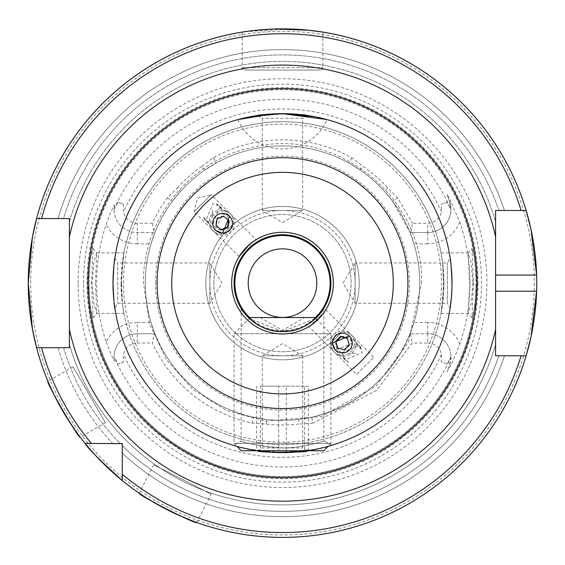 <?xml version="1.0" encoding="UTF-8"?>
<svg xmlns="http://www.w3.org/2000/svg" width="565" height="565" viewBox="0 0 565 565"><rect width="100%" height="100%" fill="white"/><g stroke="black" fill="none" stroke-linecap="round" stroke-linejoin="round"><path stroke-width="0.42" stroke-dasharray="2.83 2.12" d="M241.135 308.321L241.135 440.862C243.656 443.235 257.449 445.573 282.521 447.89C300.305 448.511 327.1 440.432 323.865 440.862C327.114 440.432 300.312 448.511 282.514 447.89C264.681 448.511 237.893 440.432 241.135 440.862L233.529 445.411L247.88 449.062L282.521 452.636L317.135 449.062L331.471 445.411L323.865 440.862L331.471 445.411M327.983 446.421L307.784 450.743L257.216 450.743L237.018 446.421L234.072 443.476L330.928 443.476L234.072 443.476L234.072 333.703L330.928 333.703L234.072 333.703L249.342 318.434L282.521 331.563L315.658 318.434L330.928 333.703L330.928 443.476L327.983 446.421M474.819 307.558L476.853 283.136L474.699 258.05L471.937 248.508L473.449 283.136L471.937 317.763L474.819 307.558M472.99 283.136L470.977 304.464L468.208 313.406L469.586 283.136L468.124 252.908L470.963 261.736L472.99 283.136M90.195 307.607L93.063 317.77L91.551 283.136L93.063 248.508L90.301 258.071L88.147 283.136L90.195 307.607M95.414 283.136L96.792 313.406L94.03 304.507L92.01 283.136L93.896 262.464L96.784 252.873L95.414 283.136M105.365 422.684L73.083 366.763L105.365 422.684L80.237 437.197L64.933 414.696M62.835 411.165L49.89 385.782M73.083 366.763L47.954 381.276M211.232 494.128L153.694 464.811L211.232 494.128L196.775 522.498L171.689 511.968M168.003 510.146L143.319 495.908M153.694 464.811L139.237 493.181M341.931 352.652L359.241 345.611L362.116 352.666L344.975 359.877L341.931 352.652M344.975 359.877L335.292 350.201L352.518 343.075L349.558 335.928L359.241 345.611M355.717 353.266L349.135 353.259L355.717 353.266M212.984 223.712L205.759 220.661L212.97 203.52L220.025 206.395L212.984 223.712M220.025 206.395L229.708 216.077L222.568 213.118L215.442 230.343L205.759 220.661M212.369 209.926L212.376 216.501L212.369 209.926M239.143 256.574L194.035 211.797L211.155 194.671L197.453 198.089L194.035 211.797L211.155 194.671L256.136 239.652L254.985 240.379M322.975 309.726L323.865 308.321L323.865 440.862M239.016 256.778L241.227 253.438L252.802 241.862A50.85 50.85 0 0 1 323.773 312.841L312.198 324.416L308.864 326.619L356.699 374.454L373.818 357.334L356.699 374.454M234.072 283.136A48.428 48.428 0 0 1 282.5 234.708A48.428 48.428 0 0 1 330.928 283.136A48.428 48.428 0 0 1 282.5 331.563A48.428 48.428 0 0 1 234.072 283.136M249.561 244.398L248.89 244.984M312.198 324.416A50.85 50.85 0 0 1 231.65 283.136A50.85 50.85 0 0 1 282.5 232.286A50.85 50.85 0 0 1 333.35 283.136A50.85 50.85 0 0 1 282.5 333.986A50.85 50.85 0 0 1 241.227 253.438A50.85 50.85 0 0 0 231.65 283.136A50.85 50.85 0 0 1 282.5 232.286A50.85 50.85 0 0 1 333.35 283.136A50.85 50.85 0 0 0 252.802 241.862M307.53 115.493L302.678 118.297L262.322 118.297L302.678 118.297L302.678 210.498L262.322 210.498L282.5 222.617L302.678 210.498L262.322 210.498L262.322 118.297L257.471 115.493C254.356 113.523 310.644 113.523 307.53 115.493L296.611 114.229L271.525 113.996M355.145 303.313L355.145 262.958L447.339 262.958L450.143 258.106C450.708 258.982 451.329 267.323 452 283.136C451.322 298.977 450.708 307.318 450.143 308.172L447.339 303.313L447.339 262.958L447.339 303.313L355.145 303.313L343.019 283.136L355.145 262.958L355.145 303.313M257.471 450.778L262.322 447.974L302.678 447.974L262.322 447.974L262.322 355.781L302.678 355.781L282.5 343.654L262.322 355.781L302.678 355.781L302.678 447.974L307.53 450.778M307.099 450.842L272.436 452.339M451.435 297.006L452 283.136A169.5 169.5 0 0 1 282.5 452.636A169.5 169.5 0 0 1 113 283.136A169.5 169.5 0 0 1 282.5 113.636A169.5 169.5 0 0 1 452 283.136A169.5 169.5 0 0 1 282.5 452.636A169.5 169.5 0 0 1 113 283.136C113.678 267.273 114.3 258.925 114.857 258.106L117.661 262.958L117.661 303.313L117.661 262.958L209.855 262.958L209.855 303.313L221.981 283.136L209.855 262.958L209.855 303.313L117.661 303.313L114.857 308.172M245.104 31.654L290.233 29.006L313.639 30.8L322.855 32.113L322.855 67.631A2.422 2.422 0 0 1 320.433 70.053L244.567 70.053L320.433 70.053M276.052 28.97L251.771 30.75L242.145 32.113L242.145 67.631A2.422 2.422 0 0 0 244.567 70.053M459.776 344.156A34.543 34.543 0 0 0 427.705 322.446L427.705 333.746A23.243 23.243 0 0 1 450.948 356.84L450.948 356.988A23.243 23.243 0 0 1 449.549 364.941L447.049 371.812L450.651 365.343L454.67 356.988L459.776 344.156A187.488 187.488 0 0 0 459.776 222.116L450.651 200.928L449.549 201.331L447.049 194.459L450.651 200.928M114.052 356.84A23.243 23.243 0 0 1 137.295 333.746A23.243 23.243 0 0 0 114.427 361.169L114.052 356.84L117.923 364.044L123.7 361.939L123.234 356.988L123.566 354.432A13.963 13.963 0 0 1 137.295 343.026L137.295 322.446A34.543 34.543 0 0 0 106.185 341.966A185.871 185.871 0 0 1 106.185 224.305C109.377 215.3 112.124 208.895 114.427 205.102L114.052 209.438L117.923 202.235L123.7 204.332L123.234 209.283L123.566 211.847A174.19 174.19 0 0 1 441.435 211.847L441.3 204.332L447.077 202.235L450.948 209.438L449.549 201.331L447.049 194.459M106.185 341.966L112.216 356.988L114.427 361.169M121.574 283.136L122.386 262.605L123.933 252.873L121.072 283.136A161.428 161.428 0 0 1 282.5 121.708A161.428 161.428 0 0 1 443.928 283.136L442.501 261.736L441.067 252.873L442.614 262.605L443.426 283.136L442.614 303.673A161.428 161.428 0 0 1 122.386 303.673L121.574 283.136M205.822 283.136A76.678 76.678 0 0 1 282.5 206.458A76.678 76.678 0 0 1 359.178 283.136A76.678 76.678 0 0 1 282.5 359.813A76.678 76.678 0 0 1 205.822 283.136A76.678 76.678 0 0 1 282.5 206.458A76.678 76.678 0 0 1 359.178 283.136A76.678 76.678 0 0 1 282.5 359.813A76.678 76.678 0 0 1 205.822 283.136M248.197 283.136A34.303 34.303 0 0 1 282.5 248.833A34.303 34.303 0 0 1 316.803 283.136A34.303 34.303 0 0 1 282.5 317.438A34.303 34.303 0 0 1 248.197 283.136M536.75 283.136A254.25 254.25 0 0 0 536.623 275.063A254.25 254.25 0 0 1 536.623 291.208M527.364 351.571A254.25 254.25 0 0 1 527.081 352.595M41.598 347.708L36.584 347.708A254.25 254.25 0 0 0 85.082 443.356A254.25 254.25 0 0 1 36.584 347.708A254.25 254.25 0 0 0 85.082 443.356L112.597 443.356A233.536 233.536 0 0 1 58.075 347.708L63.605 347.708L58.075 347.708A233.536 233.536 0 0 0 112.597 443.356L91.361 443.356L122.28 443.356L122.28 453.045A233.536 233.536 0 0 0 504.446 355.781L498.853 355.781L504.446 355.781A233.536 233.536 0 0 1 122.28 453.045L122.28 480.554A254.25 254.25 0 0 0 526.149 355.781A254.25 254.25 0 0 1 122.28 480.554A254.25 254.25 0 0 0 526.149 355.781L521.092 355.781M78.097 283.136A204.403 204.403 0 0 1 282.5 78.74A204.403 204.403 0 0 1 486.903 283.136A204.403 204.403 0 0 1 282.5 487.539A204.403 204.403 0 0 1 78.097 283.136M89.023 283.136A193.477 193.477 0 0 1 282.5 89.665A193.477 193.477 0 0 1 475.977 283.136A193.477 193.477 0 0 1 282.5 476.613A193.477 193.477 0 0 1 89.023 283.136A193.477 193.477 0 0 1 282.5 89.665A193.477 193.477 0 0 1 475.977 283.136A193.477 193.477 0 0 1 282.5 476.613A193.477 193.477 0 0 1 89.023 283.136A193.477 193.477 0 0 0 282.5 476.613A193.477 193.477 0 0 0 475.977 283.136A193.477 193.477 0 0 1 282.5 476.613A193.477 193.477 0 0 1 89.023 283.136M477.99 283.136A195.49 195.49 0 0 1 282.5 478.633A195.49 195.49 0 0 1 87.01 283.136A195.49 195.49 0 0 1 282.5 87.646A195.49 195.49 0 0 1 477.99 283.136M151.039 243.833L154.958 232.533A137.217 137.217 0 0 1 172.268 201.423L180.475 191.387L177.354 187.891L167.402 197.814A143.27 143.27 0 0 0 152.345 223.246L137.295 223.246L137.295 243.833L151.039 243.833A137.217 137.217 0 0 0 145.283 283.136A137.217 137.217 0 0 1 282.5 145.925A137.217 137.217 0 0 1 419.717 283.136A137.217 137.217 0 0 0 413.961 243.833L410.042 232.533L410.72 232.533L412.591 223.246L427.705 223.246A13.963 13.963 0 0 0 441.435 211.847M122.386 262.605A161.428 161.428 0 0 1 442.614 262.605A161.428 161.428 0 0 0 122.386 262.605M427.705 333.746L427.705 343.026L412.21 343.026L376.445 390.486L312.876 423.15L311.598 417.231C358.358 405.691 391.178 377.865 410.042 333.746L427.705 333.746A23.243 23.243 0 0 1 450.948 356.988A23.243 23.243 0 0 0 427.705 333.746L410.042 333.746L413.961 322.446A137.217 137.217 0 0 0 419.717 283.136A137.217 137.217 0 0 1 282.5 420.353A137.217 137.217 0 0 1 145.283 283.136A137.217 137.217 0 0 1 282.5 145.925A137.217 137.217 0 0 1 419.717 283.136A137.217 137.217 0 0 1 282.5 420.353A137.217 137.217 0 0 1 145.283 283.136A137.217 137.217 0 0 1 282.5 145.925A137.217 137.217 0 0 1 419.717 283.136A137.217 137.217 0 0 1 282.5 420.353A137.217 137.217 0 0 1 145.283 283.136A137.217 137.217 0 0 0 151.039 322.446L154.958 333.746A137.217 137.217 0 0 0 253.403 417.231L266.461 419.414A137.217 137.217 0 0 0 298.617 419.4L298.638 424.089A141.871 141.871 0 0 1 266.362 424.089L252.124 423.15A143.27 143.27 0 0 1 152.345 343.026L154.21 333.746L154.958 333.746L137.295 333.746L154.21 333.746M209.855 283.136A72.645 72.645 0 0 1 282.5 210.498A72.645 72.645 0 0 1 355.145 283.136A72.645 72.645 0 0 1 282.5 355.781A72.645 72.645 0 0 1 209.855 283.136M213.895 283.136A68.605 68.605 0 0 1 282.5 214.531A68.605 68.605 0 0 1 351.105 283.136A68.605 68.605 0 0 1 282.5 351.748A68.605 68.605 0 0 1 213.895 283.136A68.605 68.605 0 0 1 282.5 214.531A68.605 68.605 0 0 1 351.105 283.136A68.605 68.605 0 0 1 282.5 351.748A68.605 68.605 0 0 1 213.895 283.136M180.475 191.387A137.217 137.217 0 0 1 204.961 169.931L216.049 163.087A137.217 137.217 0 0 1 348.951 163.087L359.99 169.903A137.217 137.217 0 0 1 384.454 191.309L392.732 201.423L410.042 232.533L427.705 232.533L410.72 232.533M427.705 343.026A13.963 13.963 0 0 1 441.435 354.432L441.3 361.939L447.077 364.044L450.948 356.84M450.948 356.988L449.549 364.941L447.049 371.812M216.515 203.873L221.989 209.721L219.651 206.02L216.515 203.873A10.092 10.078 -45 0 1 221.989 209.721M209.085 222.624L203.238 217.151L205.385 220.294L209.085 222.624A10.092 10.078 -45 0 1 203.238 217.151M355.915 343.654L361.762 349.121L359.615 345.985L355.915 343.654A10.092 10.078 -45 0 1 361.762 349.121M348.485 362.398L343.012 356.55L345.349 360.251L348.485 362.398A10.092 10.078 -45 0 1 343.012 356.55M325.857 309.705L373.818 357.334M308.864 326.619L323.865 312.713M265.465 114.497L264.801 114.561M259.377 115.225L258.714 115.317M250.627 116.658L250.203 116.743M272.323 113.946L282.5 113.636M325.984 309.5L323.773 312.841M177.354 187.891A141.871 141.871 0 0 1 201.938 166.35L204.961 169.931M137.295 223.246A13.963 13.963 0 0 1 123.566 211.847M201.938 166.35L213.111 157.79A143.27 143.27 0 0 1 351.889 157.79L363.055 166.35A141.871 141.871 0 0 1 387.647 187.891L397.598 197.814L412.591 223.246M312.876 423.15L298.638 424.089M137.295 343.026L152.345 343.026M311.598 417.231L298.617 419.4M266.362 424.089L266.461 419.414M387.647 187.891L384.454 191.309M359.99 169.903L363.055 166.35M41.598 218.563L36.584 218.563A254.25 254.25 0 0 1 526.149 210.498L495.583 210.498L495.583 221.713A221.763 221.763 0 0 0 69.417 221.713L69.417 218.563L69.417 221.713A221.763 221.763 0 0 1 495.583 221.713A221.763 221.763 0 0 0 69.417 221.713M521.092 210.498L526.149 210.498A254.25 254.25 0 0 0 36.584 218.563A254.25 254.25 0 0 1 526.149 210.498A254.25 254.25 0 0 0 36.584 218.563L58.075 218.563A233.536 233.536 0 0 1 504.446 210.498A233.536 233.536 0 0 0 58.075 218.563L63.605 218.563A228.218 228.218 0 0 1 498.853 210.498A228.218 228.218 0 0 0 63.605 218.563M69.417 344.565L69.417 347.708L69.417 344.565A221.763 221.763 0 0 0 495.583 344.565L495.583 355.781L498.853 355.781L495.583 355.781L495.583 344.565A221.763 221.763 0 0 1 69.417 344.565A221.763 221.763 0 0 0 495.583 344.565M63.605 347.708A228.218 228.218 0 0 0 119.978 443.356A228.218 228.218 0 0 1 63.605 347.708L69.417 347.708L69.417 218.563M442.614 303.673L441.067 313.406L443.928 283.136A161.428 161.428 0 0 1 282.5 444.563A161.428 161.428 0 0 1 121.072 283.136L122.499 304.542L123.933 313.406L122.386 303.673M36.584 347.708L69.417 347.708M526.149 355.781L495.583 355.781L495.583 210.498M114.427 205.102A23.243 23.243 0 0 0 137.295 232.533L154.958 232.533L137.295 232.533A23.243 23.243 0 0 1 114.052 209.438M152.345 223.246L154.21 232.533M410.451 333.746L412.21 343.026M459.776 222.116A34.543 34.543 0 0 1 427.705 243.833L427.705 232.533A23.243 23.243 0 0 0 450.948 209.438M427.705 232.533A23.243 23.243 0 0 0 449.549 201.331A23.243 23.243 0 0 1 427.705 232.533L427.705 223.246M279.477 317.565L304.697 317.565L279.477 317.565M250.217 317.565L314.783 317.565M241.333 450.743L323.667 450.743M260.416 450.743L308.391 450.743L260.416 450.743L260.416 386.17L286.314 386.17L286.314 450.743M308.391 450.743L308.391 386.17L286.314 386.17M308.391 386.17L304.584 386.17L304.584 450.743M304.584 386.17L278.686 386.17L278.686 450.743M260.416 386.17L278.686 386.17M256.609 386.17L256.609 450.743M213.153 215.555A12.105 12.098 135 0 0 213.98 231.742A12.105 12.098 135 0 0 231.933 230.81A12.105 12.098 135 0 0 231.106 214.622A12.105 12.098 135 0 0 213.153 215.555M211.953 214.361A12.105 12.098 135 0 0 212.786 230.548A12.105 12.098 135 0 0 230.739 229.609A12.105 12.098 135 0 0 229.906 213.422A12.105 12.098 135 0 0 211.953 214.361M214.975 216.791A8.072 8.065 135 0 0 216.148 228.14A8.072 8.065 135 0 0 227.497 226.953A8.072 8.065 135 0 0 226.325 215.604A8.072 8.065 135 0 0 214.975 216.791M223.684 216.317L223.239 215.865L216.706 218.365L215.604 225.266L216.049 225.71M216.706 218.365L217.158 218.81M223.239 215.865L229.107 220.717M215.604 225.266L216.063 225.64M354.149 346.225A12.105 12.098 -45 0 0 351.02 334.537A12.105 12.098 -45 0 0 330.765 339.968A12.105 12.098 -45 0 0 333.894 351.656A12.105 12.098 -45 0 0 354.149 346.225M355.343 347.419A12.105 12.098 -45 0 0 352.214 335.73A12.105 12.098 -45 0 0 331.966 341.161A12.105 12.098 -45 0 0 335.094 352.85A12.105 12.098 -45 0 0 355.343 347.419M351.557 346.486A8.072 8.065 -45 0 0 345.858 336.606A8.072 8.065 -45 0 0 335.97 342.319A8.072 8.065 -45 0 0 341.677 352.2A8.072 8.065 -45 0 0 351.557 346.486M344.226 349.806L344.671 350.258L349.615 345.314L347.362 338.117M349.615 345.314L349.17 344.862M344.671 350.258L337.474 347.998M337.927 348.45L337.835 348.096M347.814 338.562L347.461 338.47M251.806 242.844A50.652 50.652 0 0 1 322.799 313.836M313.194 323.434A50.652 50.652 0 0 1 242.201 252.442M242.145 67.631L322.855 67.631L242.145 67.631M450.651 365.343L449.549 364.941M123.7 204.332L117.923 202.235M137.295 333.746A23.243 23.243 0 0 0 114.052 356.988M534.328 283.136A251.828 251.828 0 0 1 282.5 534.963A251.828 251.828 0 0 1 30.672 283.136A251.828 251.828 0 0 1 282.5 31.308A251.828 251.828 0 0 1 534.328 283.136M83.507 283.136A198.993 198.993 0 0 1 282.5 84.143A198.993 198.993 0 0 1 481.493 283.136A198.993 198.993 0 0 1 282.5 482.129A198.993 198.993 0 0 1 83.507 283.136M88.86 283.136A193.64 193.64 0 0 1 282.5 89.496A193.64 193.64 0 0 1 476.14 283.136A193.64 193.64 0 0 1 282.5 476.775A193.64 193.64 0 0 1 88.86 283.136M123.495 283.136A159.005 159.005 0 0 1 282.5 124.13A159.005 159.005 0 0 1 441.505 283.136A159.005 159.005 0 0 1 282.5 442.148A159.005 159.005 0 0 1 123.495 283.136M155.58 283.136A126.92 126.92 0 0 1 282.5 156.215A126.92 126.92 0 0 1 409.42 283.136A126.92 126.92 0 0 1 282.5 410.063A126.92 126.92 0 0 1 155.58 283.136M450.87 357.009A183.865 183.865 0 0 1 114.13 357.009M114.13 209.262A183.865 183.865 0 0 1 450.87 209.262M441.435 354.432A174.19 174.19 0 0 1 123.566 354.432M498.853 355.781A228.218 228.218 0 0 1 122.28 445.665A228.218 228.218 0 0 0 498.853 355.781M443.928 283.136A161.428 161.428 0 0 1 282.5 444.563A161.428 161.428 0 0 1 121.072 283.136M137.295 322.446L151.039 322.446M123.7 361.939L117.923 364.044M137.295 243.833A34.543 34.543 0 0 1 106.185 224.305M447.077 364.044L441.3 361.939M427.705 322.446L413.961 322.446M427.705 243.833L413.961 243.833M447.077 202.235L441.3 204.332M397.598 197.814L392.732 201.423M167.402 197.814L172.268 201.423M252.124 423.15L253.403 417.231M351.889 157.79L348.951 163.087M213.111 157.79L216.049 163.087M315.086 317.862A47.622 47.622 0 0 1 249.914 317.862M468.124 252.908L471.937 248.508M93.063 317.763L96.869 313.37M237.964 119.589A48.428 48.428 0 0 0 327.036 119.589M96.784 252.873L123.933 252.873M441.067 252.873L468.208 252.873M421.532 283.136C424.407 198.209 336.888 126.963 254.306 146.999C191.302 158.843 142.295 219.036 143.468 283.136L149.619 324.02L166.597 359.926L193.039 389.56L226.784 410.515L265.077 421.073L321.287 416.645L376.071 385.966L408.297 342.334L421.532 283.136M441.067 313.406L468.208 313.406M96.799 313.406L123.933 313.406M93.063 248.508L96.869 252.901M471.937 317.763L468.124 313.363M260.303 317.565L282.5 330.377L304.697 317.565M212.786 230.548L213.98 231.742M229.906 213.422L231.106 214.622M352.214 335.73L351.02 334.537M335.094 352.85L333.894 351.656"/><path stroke-width="0.85" d="M331.471 445.411L327.983 446.421L323.667 450.743L241.333 450.743L237.018 446.421L233.529 445.411M282.5 113.636L314.415 116.665L327.036 119.589L282.5 113.636L250.627 116.658M64.933 414.696L62.835 411.165M49.89 385.782L47.954 381.276C45.009 380.648 79.27 440.008 80.237 437.197M171.689 511.968L168.003 510.146M143.319 495.908L139.237 493.181C136.433 494.262 197.496 525.386 196.775 522.498M349.558 335.928L332.333 343.054L335.292 350.201M215.442 230.343L222.582 233.303L229.708 216.077M322.975 309.726L315.658 318.434L314.783 317.565L250.217 317.565L249.342 318.434L241.135 308.321C241.658 310.792 258.163 332.58 282.401 331.563C306.781 332.658 323.321 310.835 323.865 308.321M254.985 240.379L249.561 244.398M248.89 244.984L239.143 256.574M252.802 241.862L256.136 239.652M452 283.136A169.5 169.5 0 0 1 282.5 452.636A169.5 169.5 0 0 1 113 283.136C113.678 298.977 114.292 307.318 114.857 308.172C114.292 307.318 113.678 298.977 113 283.136A169.5 169.5 0 0 1 282.5 113.636A169.5 169.5 0 0 1 452 283.136C451.322 267.287 450.708 258.94 450.143 258.106M330.928 283.136A48.428 48.428 0 0 1 282.5 331.563A48.428 48.428 0 0 1 234.072 283.136A48.428 48.428 0 0 1 282.5 234.708A48.428 48.428 0 0 1 330.928 283.136A48.428 48.428 0 0 0 282.5 234.708A48.428 48.428 0 0 0 234.072 283.136M272.436 452.339L257.471 450.778C254.25 452.742 310.609 452.763 307.53 450.778L307.099 450.842M114.794 258.537L114.857 258.106C114.292 258.947 113.678 267.294 113 283.136M276.052 28.97L308.688 30.242L322.855 32.113M248.197 283.136A34.303 34.303 0 0 1 282.5 248.833A34.303 34.303 0 0 1 316.803 283.136A34.303 34.303 0 0 1 282.5 317.438A34.303 34.303 0 0 1 248.197 283.136M527.081 352.595A254.25 254.25 0 0 1 526.149 355.781L531.008 336.86L536.623 291.208A254.25 254.25 0 0 1 527.364 351.571M495.583 291.208L536.623 291.208A254.25 254.25 0 0 0 536.623 275.063L531.015 229.439L526.149 210.498L495.583 210.498L498.853 210.498L495.583 210.498L495.583 355.781L526.149 355.781A254.25 254.25 0 0 1 85.082 443.356L122.28 443.687M69.417 347.708L36.584 347.708A254.25 254.25 0 0 1 28.25 283.136L32.382 237.477L36.584 218.563L69.417 218.563L69.417 347.708L63.605 347.708M122.28 480.554L122.28 474.275A249.405 249.405 0 0 0 521.092 355.781L526.149 355.781A254.25 254.25 0 0 1 122.28 480.554C99.376 459.804 86.975 447.402 85.082 443.356A254.25 254.25 0 0 1 36.584 347.708L32.382 328.781L28.25 283.136A254.25 254.25 0 0 1 526.149 210.498L521.092 210.498A249.405 249.405 0 0 0 41.598 218.563L36.584 218.563A254.25 254.25 0 0 1 536.623 275.063L495.583 275.063M323.865 312.713L325.857 309.705M450.143 308.172L451.435 297.006M271.525 113.996L265.465 114.497M264.801 114.561L259.377 115.225M258.714 115.317L257.965 115.422M257.831 115.444L257.471 115.493M250.203 116.743L241.439 118.685M241.333 118.714L237.964 119.589L272.323 113.946M245.104 31.654L242.145 32.113M495.583 210.498L495.583 221.713M63.605 218.563L69.417 218.563M85.082 443.356L91.361 443.356A249.405 249.405 0 0 1 41.598 347.708L36.584 347.708A254.25 254.25 0 0 0 85.082 443.356L91.361 443.356M122.28 474.275L122.28 443.356M214.94 217.017A9.845 9.838 135 0 0 216.374 230.859A9.845 9.838 135 0 0 230.216 229.418A9.845 9.838 135 0 0 228.783 215.576A9.845 9.838 135 0 0 214.94 217.017M216.049 225.71L221.473 230.117L227.999 227.617L229.107 220.717L223.684 216.317L217.158 218.81L216.049 225.71M228.648 220.343L227.554 227.172L227.999 227.617M216.063 225.64L221.028 229.665L227.554 227.172M221.028 229.665L221.473 230.117M351.924 345.603A9.845 9.838 -45 0 0 344.968 333.555A9.845 9.838 -45 0 0 332.919 340.518A9.845 9.838 -45 0 0 339.869 352.56A9.845 9.838 -45 0 0 351.924 345.603M347.362 338.117L340.617 336.309L335.674 341.253L337.474 347.998L344.226 349.806L349.17 344.862L347.362 338.117M337.835 348.096L335.674 341.253M347.461 338.47L341.062 336.761L336.119 341.698M341.062 336.761L340.617 336.309M249.914 317.862A47.622 47.622 0 0 1 282.5 235.513A47.622 47.622 0 0 1 315.086 317.862M407.916 283.136A125.416 125.416 0 0 1 282.5 408.559A125.416 125.416 0 0 1 157.084 283.136A125.416 125.416 0 0 1 282.5 157.72A125.416 125.416 0 0 1 407.916 283.136M393.289 283.136A110.789 110.789 0 0 1 282.5 393.925A110.789 110.789 0 0 1 171.711 283.136A110.789 110.789 0 0 1 282.5 172.353A110.789 110.789 0 0 1 393.289 283.136M333.35 283.136A50.85 50.85 0 0 1 282.5 333.986A50.85 50.85 0 0 1 231.65 283.136A50.85 50.85 0 0 1 282.5 232.286A50.85 50.85 0 0 1 333.35 283.136M87.907 283.136A194.593 194.593 0 0 1 282.5 88.543A194.593 194.593 0 0 1 477.093 283.136A194.593 194.593 0 0 1 282.5 477.736A194.593 194.593 0 0 1 87.907 283.136M69.417 236.841A218.055 218.055 0 0 1 495.583 236.841M28.25 283.136A254.25 254.25 0 0 1 36.584 218.563M526.149 210.498A254.25 254.25 0 0 1 536.623 275.063M495.583 329.437A218.055 218.055 0 0 1 69.417 329.437"/></g></svg>
